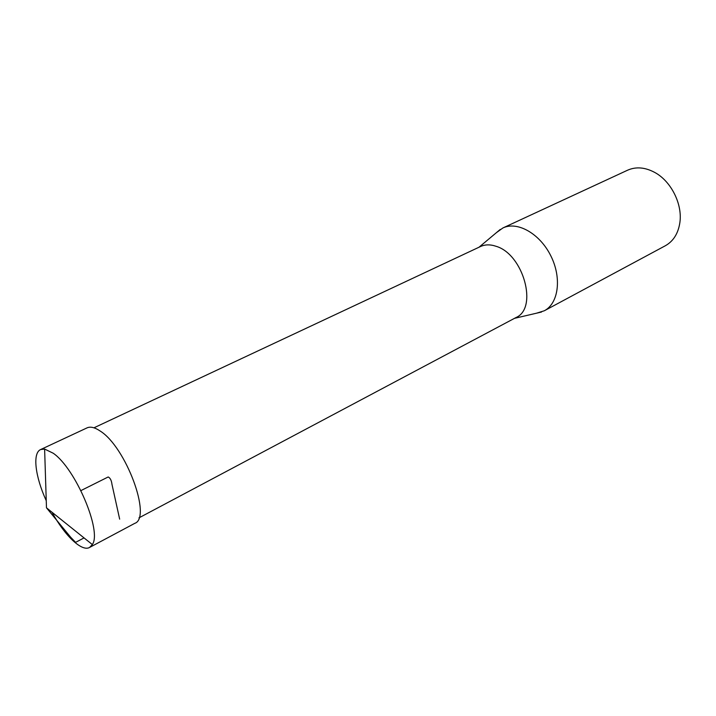 <?xml version="1.0" encoding="UTF-8"?>
<svg xmlns="http://www.w3.org/2000/svg" width="716" height="716" viewBox="0 0 716 716"><rect width="100%" height="100%" fill="white"/><g stroke="black" fill="none" stroke-linecap="round" stroke-linejoin="round"><path stroke-width="1.07" d="M536.615 313.169L544.294 310.78L665.325 245.758C673.344 241.238 678.195 233.532 679.869 222.622C682.634 204.239 671.169 181.282 654.8 172.466C645.071 167.249 635.996 166.497 627.565 170.211L502.9 227.965L496.385 232.673M544.294 310.78C558.552 303.441 561.979 277.924 550.792 255.782C539.801 233.541 517.337 220.967 502.9 227.965M93.957 427.81L480.525 246.519C485.081 244.433 490.218 244.335 495.928 246.25C523.405 254.028 538.262 308.229 516.012 317.537L138.958 517.865M46.254 500.708C35.209 476.677 32.292 453.067 40.642 449.541L44.616 449.057L53.208 453.219C75.413 468.318 102.164 531.254 92.346 544.563L89.572 547.454C81.74 552.018 64.61 535.505 52.026 512.253M89.572 547.454L134.76 523.351C152.025 517.775 125.935 446.936 100.186 431.041C94.807 427.398 90.431 426.342 87.048 427.873L40.642 449.541M80.917 490.594L108.197 476.963C110.246 477.984 111.499 480.445 111.965 484.338L119.661 519.154M84.041 537.913L75.592 542.361L70.678 537.233L46.477 507.814L92.346 544.563M514.509 318.343L541.529 312.024M478.977 247.253L500.251 229.433M46.477 507.814L44.616 449.057"/></g></svg>
